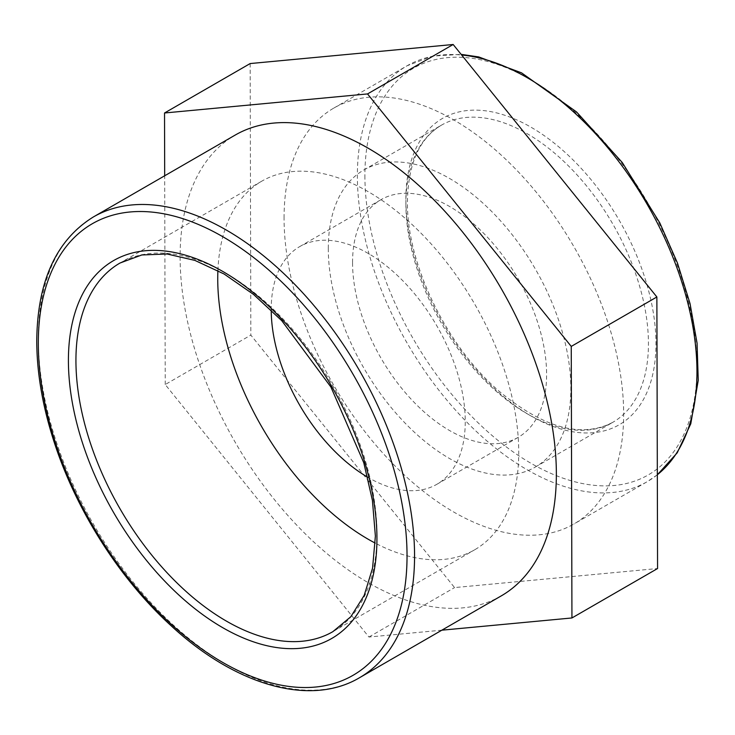 <?xml version="1.0" encoding="UTF-8"?>
<svg xmlns="http://www.w3.org/2000/svg" width="735" height="735" viewBox="0 0 735 735"><rect width="100%" height="100%" fill="white"/><g stroke="black" fill="none" stroke-linecap="round" stroke-linejoin="round"><path stroke-width="0.55" stroke-dasharray="3.67 2.76" d="M217.9 270.563A212.838 122.883 60 0 1 261.816 181.15A212.838 122.883 60 0 1 474.654 304.033A212.838 122.883 60 0 1 474.654 549.808A212.838 122.883 60 0 1 375.263 543.128M501.261 595.883A266.052 153.606 60 0 1 296.242 524.606A266.052 153.606 60 0 1 180.112 256.864A266.052 153.606 60 0 1 235.209 135.065M328.297 248.494A171.512 99.023 60 0 1 363.825 169.978A171.512 99.023 60 0 1 535.337 269.001A171.512 99.023 60 0 1 535.337 467.047A171.512 99.023 60 0 1 403.166 421.1A171.512 99.023 60 0 1 328.297 248.494M284.068 218.01A240.125 138.639 60 0 1 333.8 108.091A240.125 138.639 60 0 1 573.925 246.721A240.125 138.639 60 0 1 573.925 523.991A240.125 138.639 60 0 1 388.888 459.66A240.125 138.639 60 0 1 284.068 218.01M250.157 63.559L250.846 335.105L454.561 587.587L657.568 568.532M441.864 630.18L368.933 637.024L165.228 384.543L250.846 335.105M165.228 384.543L164.686 175.784M368.933 637.024L454.561 587.587M352.561 262.496A137.215 79.224 60 0 1 380.978 199.681A137.215 79.224 60 0 1 518.184 278.905A137.215 79.224 60 0 1 518.184 437.343A137.215 79.224 60 0 1 412.454 400.584A137.215 79.224 60 0 1 352.561 262.496M271.215 310.051A137.215 79.224 60 0 1 271.215 309.463A137.215 79.224 60 0 1 299.632 246.648A137.215 79.224 60 0 1 436.847 325.871A137.215 79.224 60 0 1 436.838 484.31A137.215 79.224 60 0 1 367.721 477.217M261.816 181.15L120.016 263.02A212.838 122.883 60 0 1 332.854 385.903A212.838 122.883 60 0 1 332.854 631.668L474.654 549.808M93.409 216.935A266.052 153.606 -120 0 0 38.312 338.734A266.052 153.606 -120 0 0 154.442 606.476A266.052 153.606 -120 0 0 359.461 677.753M405.885 199.36A176.841 102.101 60 0 1 593.448 182.602A176.841 102.101 60 0 1 593.448 432.685A176.841 102.101 60 0 1 405.885 199.36M405.885 203.705A171.512 99.023 -120 0 0 480.754 376.311A171.512 99.023 -120 0 0 612.916 422.257A171.512 99.023 -120 0 0 612.916 224.212A171.512 99.023 -120 0 0 441.404 125.189A171.512 99.023 -120 0 0 405.885 203.705M364.9 175.693A234.805 135.562 -120 0 0 613.936 485.504A234.805 135.562 -120 0 0 613.936 153.45A234.805 135.562 -120 0 0 364.9 175.693M657.329 474.764A240.125 138.639 60 0 1 647.223 481.673A240.125 138.639 60 0 1 462.186 417.342A240.125 138.639 60 0 1 357.366 175.693A240.125 138.639 60 0 1 407.098 65.773A240.125 138.639 60 0 1 461.663 55.024M363.825 169.978L441.404 125.189C419.464 138.253 408.145 163.703 407.438 201.528C406.455 263.112 446.329 345.946 498.991 391.112C543.716 428.165 581.697 438.556 612.916 422.257L535.337 467.047M333.8 108.091L407.098 65.773L432.511 56.126L461.13 54.362M657.329 474.81L647.223 481.673L573.925 523.991M436.838 484.31L518.184 437.343M299.632 246.648L380.978 199.681"/><path stroke-width="1.1" d="M375.263 543.128A212.838 122.883 60 0 1 217.735 278.583A212.838 122.883 60 0 1 217.9 270.563M93.409 216.935L235.209 135.065A266.052 153.606 60 0 1 501.261 288.671A266.052 153.606 60 0 1 501.261 595.883L359.461 677.753A266.052 153.606 -120 0 0 359.461 370.541A266.052 153.606 -120 0 0 93.409 216.935C56.209 240.005 37.32 281.33 36.75 340.902C36.833 373.545 42.869 407.98 54.849 444.197C77.147 511.964 120.402 579.566 170.906 625.558C235.273 685.286 310.17 707.042 359.461 677.753M164.686 175.784L164.53 112.988L250.157 63.559L453.164 44.495L656.87 296.977L571.251 346.415L571.94 617.96L657.568 568.532L656.87 296.977M571.94 617.96L441.864 630.18M164.53 112.988L367.537 93.933L453.164 44.495M367.537 93.933L571.251 346.415M367.721 477.217A137.215 79.224 60 0 1 271.215 310.051M75.935 360.453A212.838 122.883 60 0 1 120.016 263.02L141.864 254.953L167.111 254.007L194.904 260.401L224.101 274.008L253.465 294.377L281.799 320.726L330.915 387.033L363.779 462.728L372.424 500.434L375.383 536.045L372.571 568.127L364.202 595.387L350.76 616.784L332.854 631.668A212.838 122.883 60 0 1 168.839 574.651A212.838 122.883 60 0 1 75.935 360.453M68.41 360.453A218.166 125.961 -120 0 0 299.806 648.316A218.166 125.961 -120 0 0 299.806 339.781A218.166 125.961 -120 0 0 68.41 360.453M38.312 343.08A260.732 150.537 60 0 1 314.856 318.374A260.732 150.537 60 0 1 314.856 687.106A260.732 150.537 60 0 1 38.312 343.08M461.663 55.024A240.125 138.639 60 0 1 663.88 236.385A240.125 138.639 60 0 1 657.329 474.764M461.13 54.362L478.696 56.926L521.519 72.838L576.516 111.931L622.288 162.545L659.782 222.87L677.477 263.066L690.046 303.619L697.056 343.144L698.25 380.326L690.781 423.773L677.211 452.833L657.329 474.81"/></g></svg>
